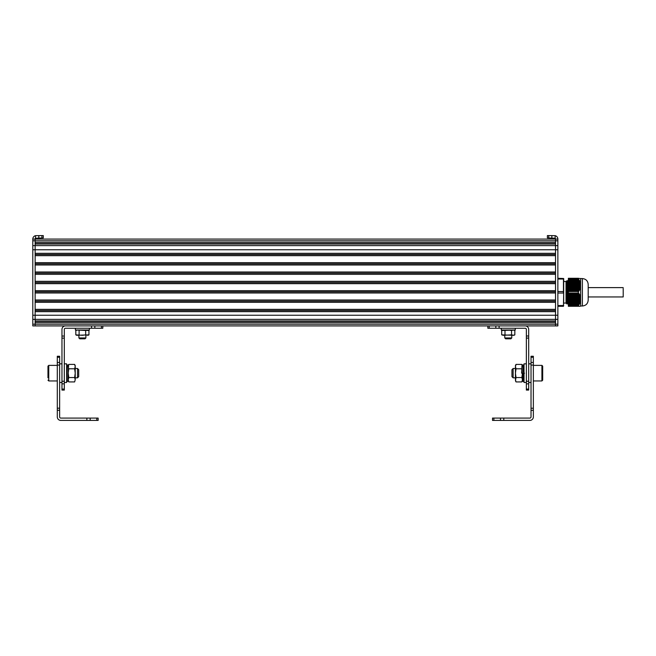 <?xml version="1.0" encoding="UTF-8"?>
<svg xmlns="http://www.w3.org/2000/svg" width="656" height="656" viewBox="0 0 656 656"><rect width="100%" height="100%" fill="white"/><g stroke="black" fill="none" stroke-linecap="round" stroke-linejoin="round"><path stroke-width="0.98" d="M568.358 305.532L578.297 305.507L568.358 305.507L568.358 306.286L580.142 306.286M568.358 305.507L568.358 293.06L578.707 293.207L580.552 296.815L580.609 301.12L578.297 305.507M578.297 291.502L568.358 291.526L568.358 279.054L578.297 279.054L580.609 283.441L580.552 287.746L578.567 291.502L568.358 291.502L568.358 293.06L578.567 293.068M568.358 279.03L568.358 278.283L578.28 278.283L578.28 279.03L568.358 279.03M578.567 306.106L579.658 306.245M578.28 305.532L578.28 306.286L579.346 306.245M579.814 278.497L578.297 278.283L579.814 278.497M578.608 306.09L579.084 306.245M568.358 287.279L580.609 287.279L580.609 297.266M568.358 286.139L580.609 286.295M568.358 300.243L580.609 300.251L568.358 300.104M568.358 284.458L580.609 284.31M580.609 283.441L580.609 278.456M568.358 298.89L580.609 298.947M568.358 298.431L580.609 298.431L568.358 298.283M578.28 291.526L578.28 293.035L568.358 293.035M568.358 299.497L580.609 299.554M580.609 306.106L580.609 301.12M568.358 284.925L580.609 284.925L568.358 285.065M568.358 285.532L580.609 285.532L568.358 285.672M582.364 278.57C585.906 278.915 587.85 280.858 588.194 284.409L588.194 300.161C587.85 303.703 585.906 305.647 582.364 305.991L582.364 278.57L580.609 278.57M568.358 283.285L568.17 280.612L568.76 281.244M567.891 303.318L567.292 303.949L567.096 301.194L567.014 281.244L567.875 303.318L568.457 303.949M568.358 303.097L567.596 280.612L566.997 281.244L566.776 284.77M566.03 303.072L563.693 303.072L563.693 281.49L566.03 281.49L566.03 303.072L566.899 303.949L566.899 294.216M563.693 303.072L563.693 278.513L563.463 279.03L557.862 279.03M563.693 278.513L557.862 278.283M563.463 279.03L563.463 293.035L557.862 293.035M563.463 306.286L563.693 305.368L563.463 306.286L557.862 306.286M563.693 292.961L563.463 305.532L557.862 305.532M563.693 291.6L557.862 291.526M557.862 319.365L35.137 319.365L35.137 324.203L32.8 324.203L32.8 325.909L35.137 325.909L35.137 324.203L555.525 324.203L555.525 319.365L555.525 320.956L35.137 320.956L35.137 311.666L555.525 311.666L555.525 319.365L555.525 249.747L555.525 253.323L35.137 253.323L35.137 244.032L555.525 244.032L555.525 249.747L555.525 240.785L555.525 242.384L35.137 242.384L35.137 239.079L557.862 239.079L555.525 239.079L555.525 240.785L555.525 239.079A1.164 1.164 0 0 0 555.148 238.218L547.383 237.915L547.383 235.578L555.148 235.668A3.501 3.501 0 0 1 557.862 239.079L557.862 325.909L35.137 325.909L35.137 322.613L555.525 322.613L555.525 325.909L555.525 324.203L557.862 324.203M555.525 243.679L35.137 243.679M555.525 254.495L35.137 254.495M555.525 255.66L35.137 255.66L35.137 262.662L555.525 262.662L555.525 255.66M555.525 263.827L35.137 263.827M555.525 264.991L35.137 264.991L35.137 271.994L555.525 271.994L555.525 264.991M555.525 273.158L35.137 273.158M555.525 274.331L35.137 274.331L35.137 281.326L555.525 281.326L555.525 274.331M555.525 282.498L35.137 282.498M555.525 283.663L35.137 283.663L35.137 290.665L555.525 290.665L555.525 283.663M555.525 291.83L35.137 291.83M555.525 292.994L35.137 292.994L35.137 299.997L555.525 299.997L555.525 292.994M555.525 301.161L35.137 301.161M555.525 302.334L35.137 302.334L35.137 309.329L555.525 309.329L555.525 302.334M555.525 310.501L35.137 310.501M555.525 321.309L35.137 321.309M32.8 239.079A3.501 3.501 0 0 1 35.514 235.668L43.28 235.578L43.28 237.915L35.514 238.218A1.164 1.164 0 0 0 35.137 239.079L32.8 239.079L32.8 324.203M32.8 319.365L35.137 319.365L35.137 239.079L555.525 239.079M588.194 288.509L588.194 296.061M623.2 288.509L623.2 296.947L588.194 296.947M492.517 420.422L529.859 420.422A3.501 3.501 0 0 0 533.353 416.921L533.353 356.249L531.024 356.249L531.024 416.921A1.164 1.164 0 0 1 529.859 418.085L492.517 418.085L492.517 420.422L492.517 418.085M533.353 408.237L531.024 408.237M533.353 365.089L531.024 365.089M526.358 382.497L524.021 382.497L524.021 363.834L526.358 363.834M531.024 382.497L528.687 382.497M515.272 328.246L515.272 329.993L501.266 329.993L501.266 328.246M511.77 337.955L510.893 338.824L505.645 338.824L504.767 337.955L511.77 337.955L511.77 335.298M511.557 330.476L508.269 330.05L501.701 330.476L513.96 330.05L514.837 330.476L514.837 334.863L513.197 335.298L501.701 334.863L503.341 335.298L511.557 334.863L511.557 330.476L513.197 330.05L514.837 330.476M514.837 334.863L513.96 335.298L511.557 334.863M504.989 330.476L504.989 334.863M501.701 330.476L501.701 334.863M513.131 377.831L511.967 376.667L511.967 369.664L513.131 368.5L513.131 377.831L515.444 377.831M542.692 373.166L542.692 380.168L541.913 380.947L541.913 365.384L542.692 366.163L542.692 373.166M542.692 368.5L542.692 366.163M542.692 375.494L542.692 370.829M522.447 378.414L522.447 373.198L522.447 380.751L521.864 381.923L516.018 381.923L515.444 379.734L515.444 373.166L515.444 378.414M515.444 367.918L515.444 373.166L515.444 365.581L516.018 364.408L515.444 366.597L516.018 368.787L515.444 373.166L516.018 377.544L521.864 377.544L522.447 379.734L521.864 381.923M516.018 381.923L515.444 380.751L516.018 377.544M522.447 373.166L521.864 377.544M521.864 368.787L516.018 368.787M522.135 364.957L522.447 366.597M521.864 364.408L516.018 364.408M523.373 368.5L522.758 373.215L521.586 373.166L522.028 364.957L523.193 364.957L522.758 373.215M523.463 368.5L523.193 364.957M524.505 373.215L523.34 373.166L522.898 381.415L522.627 377.831M523.34 373.166L522.717 377.831M526.358 381.243L528.687 381.243L528.687 390.082L526.358 390.082L526.358 329.41A1.164 1.164 0 0 0 525.185 328.246L487.851 328.246L487.851 325.909L487.851 328.246M525.185 325.909A3.501 3.501 0 0 1 528.687 329.41L528.687 336.003L526.358 336.003M528.687 381.243L528.687 338.086L526.358 338.086M528.687 338.086L528.687 336.003M57.302 357.266L57.302 416.921A3.501 3.501 0 0 0 60.803 420.422L98.138 420.422L98.138 418.085L60.803 418.085A1.164 1.164 0 0 1 59.639 416.921L59.639 356.249L57.302 356.249L57.302 357.266L59.639 357.266M57.302 365.08L59.639 365.08M57.302 408.188L59.639 408.188M98.138 420.422L98.138 418.085M64.304 382.497L66.633 382.497L66.633 363.834L64.304 363.834M59.639 382.497L61.967 382.497M75.391 328.246L75.391 329.993L89.388 329.993L89.388 328.246M85.887 337.955L85.018 338.824L79.761 338.824L78.892 337.955L85.887 337.955L85.887 335.298M75.817 330.476L76.703 330.05L88.954 330.476L88.954 334.863L76.703 335.298L75.817 334.863L75.817 330.476L77.465 330.05L85.674 330.476L85.674 334.863L82.385 335.298L75.817 334.863M88.954 334.863L88.076 335.298L85.674 334.863M79.105 330.476L79.105 334.863M85.674 330.476L87.314 330.05L88.954 330.476M77.531 368.5L78.695 369.664L78.695 376.667L77.531 377.831L77.531 368.5L75.219 368.5M47.97 377.831L47.97 366.163L48.749 365.384L48.749 380.947L47.97 380.168M66.592 381.415L67.757 381.415L68.216 372.788L68.216 378.414M68.216 366.597L68.79 364.408L74.636 364.408L75.219 365.581L75.219 379.734L74.636 381.923L68.79 381.923L68.216 380.751L68.216 372.624M75.219 378.414L75.219 367.918M68.79 381.923L68.216 379.734L68.79 377.544L74.636 377.544L75.219 379.734L74.636 381.923M68.79 377.544L68.216 373.166L68.79 368.787L74.636 368.787L75.219 373.166L74.636 377.544M74.636 364.408L75.219 366.491M75.219 366.597L74.636 368.787M68.79 368.787L68.396 367.786M66.633 379.004L67.47 364.957L68.634 364.957L68.199 373.215M66.633 381.308L67.027 373.166M102.812 325.909L102.812 328.246L65.469 328.246A1.164 1.164 0 0 0 64.304 329.41L64.304 390.082L61.967 390.082L61.967 389.065L64.304 389.065M64.304 338.143L61.967 338.143L61.967 329.41A3.501 3.501 0 0 1 65.469 325.909M61.967 338.143L61.967 381.243L64.304 381.243M61.967 381.243L61.967 389.065M568.358 284.253L580.609 284.253M568.358 284.105L580.609 284.105M568.358 283.646L580.609 283.646M568.358 283.712L580.494 283.712M568.358 284.852L580.609 284.852M568.358 284.712L580.609 284.712M568.358 284.319L580.593 284.319M568.358 283.039L580.552 283.039M568.358 283.105L580.355 283.105M568.358 285.458L580.609 285.458M568.358 285.319L580.609 285.319M568.358 283.851L580.527 283.851M568.358 282.433L580.347 282.433M568.358 282.498L580.166 282.498M568.358 283.244L580.388 283.244M568.358 286.065L580.609 286.065M568.358 285.926L580.609 285.926M568.358 281.826L580.101 281.826M568.358 281.891L579.937 281.891M568.358 282.638L580.216 282.638M568.358 286.672L580.609 286.672M568.358 286.533L580.609 286.533M568.358 281.219L579.814 281.219M568.358 281.285L579.658 281.285M568.358 282.031L579.994 282.031M568.358 287.139L580.609 287.139M568.358 286.746L580.527 286.746M568.358 280.612L579.486 280.612M568.358 280.678L579.346 280.678M568.358 281.432L579.732 281.432M568.358 287.344L580.388 287.344M568.358 286.278L580.593 286.278M568.358 280.005L579.117 280.005M568.358 280.071L578.994 280.071M568.358 280.825L579.42 280.825M568.358 287.886L580.503 287.886M568.358 287.746L580.552 287.746M568.358 286.885L580.494 286.885M568.358 279.407L578.707 279.407M568.358 279.464L578.608 279.464M568.358 280.219L579.084 280.219M568.358 288.492L580.289 288.492M568.358 288.353L580.347 288.353M568.358 287.951L580.216 287.951M568.358 287.492L580.355 287.492M568.358 279.612L578.699 279.612M568.358 289.099L580.035 289.099M568.358 288.96L580.101 288.96M568.358 288.558L579.994 288.558M568.358 288.099L580.166 288.099M568.358 289.706L579.74 289.706M568.358 289.567L579.814 289.567M568.358 289.165L579.732 289.165M568.358 288.706L579.937 288.706M568.358 290.313L579.404 290.313M568.358 290.165L579.486 290.165M568.358 289.772L579.42 289.772M568.358 289.312L579.658 289.312M568.358 290.378L579.084 290.378M568.358 289.919L579.346 289.919M568.358 291.502L578.567 291.502M568.358 290.526L578.994 290.526M568.358 290.772L579.117 290.772M568.358 290.92L579.027 290.92M568.358 290.985L578.699 290.985M568.358 291.133L578.608 291.133M568.358 291.354L578.707 291.354M568.358 279.235L578.567 279.235M568.358 279.866L579.027 279.866M568.358 280.465L579.404 280.465M568.358 281.071L579.74 281.071M568.358 281.678L580.035 281.678M568.358 282.285L580.289 282.285M568.358 282.892L580.503 282.892M568.358 283.499L580.609 283.499M568.358 298.029L580.609 298.029M568.358 297.89L580.609 297.89M568.358 297.422L580.609 297.422M568.358 297.676L580.494 297.676M568.358 298.636L580.609 298.636M568.358 298.496L580.609 298.496M568.358 296.815L580.552 296.815M568.358 297.07L580.355 297.07M568.358 299.243L580.609 299.243M568.358 299.103L580.609 299.103M568.358 297.824L580.527 297.824M568.358 296.209L580.347 296.209M568.358 296.463L580.166 296.463M568.358 297.217L580.388 297.217M568.358 299.849L580.609 299.849M568.358 299.71L580.609 299.71M568.358 299.029L580.609 299.029M568.358 295.61L580.101 295.61M568.358 295.856L579.937 295.856M568.358 296.61L580.216 296.61M568.358 300.456L580.609 300.456M568.358 300.317L580.609 300.317M568.358 299.636L580.609 299.636M568.358 295.003L579.814 295.003M568.358 295.249L579.658 295.249M568.358 296.004L579.994 296.004M568.358 301.063L580.609 301.063M568.358 300.924L580.609 300.924M568.358 300.71L580.527 300.71M568.358 294.396L579.486 294.396M568.358 294.642L579.346 294.642M568.358 295.397L579.732 295.397M568.358 301.317L580.388 301.317M568.358 293.79L579.117 293.79M568.358 294.044L578.994 294.044M568.358 294.79L579.42 294.79M568.358 301.67L580.503 301.67M568.358 301.522L580.552 301.522M568.358 300.85L580.494 300.85M568.358 293.207L578.707 293.207M568.358 293.437L578.608 293.437M568.358 294.183L579.084 294.183M568.358 302.277L580.289 302.277M568.358 302.129L580.347 302.129M568.358 301.924L580.216 301.924M568.358 301.457L580.355 301.457M568.358 293.576L578.699 293.576M568.358 302.883L580.035 302.883M568.358 302.736L580.101 302.736M568.358 302.531L579.994 302.531M568.358 302.063L580.166 302.063M568.358 303.49L579.74 303.49M568.358 303.343L579.814 303.343M568.358 303.138L579.732 303.138M568.358 302.67L579.937 302.67M568.358 304.097L579.404 304.097M568.358 303.949L579.486 303.949M568.358 303.744L579.42 303.744M568.358 303.277L579.658 303.277M568.358 304.343L579.084 304.343M568.358 303.884L579.346 303.884M568.358 305.327L578.567 305.327M568.358 304.491L578.994 304.491M568.358 304.556L579.117 304.556M568.358 304.704L579.027 304.704M568.358 304.95L578.699 304.95M568.358 305.097L578.608 305.097M568.358 305.155L578.707 305.155M568.358 293.642L579.027 293.642M568.358 294.249L579.404 294.249M568.358 294.856L579.74 294.856M568.358 295.462L580.035 295.462M568.358 296.069L580.289 296.069M568.358 296.676L580.503 296.676M568.358 297.283L580.609 297.283M555.148 235.668L555.148 238.218M551.844 235.578L551.844 237.915M32.8 315.241L557.862 315.241M32.8 249.747L557.862 249.747M32.8 245.623L557.862 245.623M32.8 240.785L557.862 240.785M548.744 235.578L548.744 237.915M35.514 235.668L35.514 238.218M38.811 235.578L38.811 237.915M41.91 235.578L41.91 237.915M533.353 410.328L531.024 410.328M533.353 362.481L531.024 362.481M533.353 357.266L531.024 357.266M493.886 420.422L493.886 418.085M500.487 420.422L500.487 418.085M503.783 420.422L503.783 418.085M528.687 383.85L526.358 383.85M528.687 389.065L526.358 389.065M489.22 325.909L489.22 328.246M495.821 325.909L495.821 328.246M499.118 325.909L499.118 328.246M57.302 362.481L59.639 362.481M57.302 410.279L59.639 410.279M86.871 420.422L86.871 418.085M90.175 420.422L90.175 418.085M96.776 420.422L96.776 418.085M61.967 383.85L64.304 383.85M61.967 336.052L64.304 336.052M94.841 325.909L94.841 328.246M91.537 325.909L91.537 328.246M101.442 325.909L101.442 328.246M578.28 306.286L578.994 306.286M580.609 305.991L582.364 305.991M566.03 281.49L566.653 280.866M567.596 280.612L568.17 280.612M588.194 287.615L623.2 287.615M531.024 363.834L528.687 363.834M504.767 337.955L504.767 335.298M522.447 377.831L523.086 377.831M513.131 368.5L515.444 368.5M523.012 368.5L524.021 368.5M533.353 380.947L541.913 380.947M533.353 365.384L541.913 365.384M524.07 381.415L522.898 381.415M59.639 363.834L61.967 363.834M78.892 337.955L78.892 335.298M67.199 368.5L66.633 368.5M77.531 377.831L75.219 377.831M57.302 365.384L48.749 365.384M57.302 380.947L48.749 380.947M68.216 365.581L68.79 364.408"/></g></svg>
